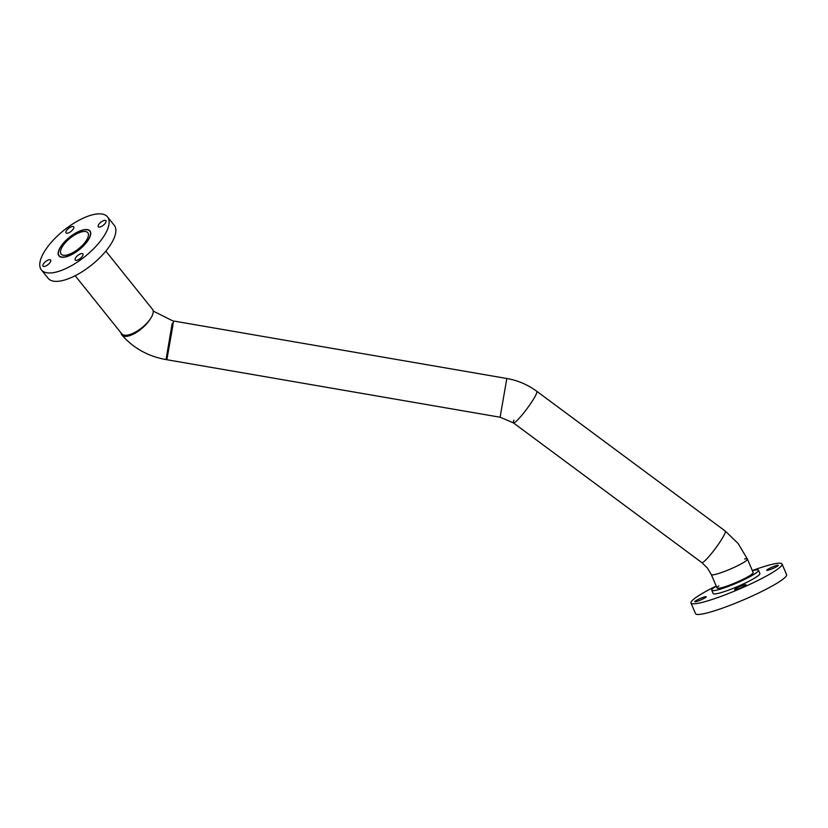 <?xml version="1.0" encoding="UTF-8"?>
<svg xmlns="http://www.w3.org/2000/svg" width="828" height="828" viewBox="0 0 828 828"><rect width="100%" height="100%" fill="white"/><g stroke="black" fill="none" stroke-linecap="round" stroke-linejoin="round"><path stroke-width="1.24" d="M105.839 251.132L152.456 309.268A19.655 7.794 141.3 0 1 147.487 322.496A19.655 7.794 141.3 0 1 129.696 334.574A19.655 7.794 141.3 0 1 121.799 333.86L75.172 275.714M67.027 256.411A19.655 7.794 141.3 0 1 59.119 255.697A19.655 7.794 141.3 0 1 64.098 242.469A19.655 7.794 141.3 0 1 81.879 230.401A19.655 7.794 141.3 0 1 89.786 231.105A19.655 7.794 141.3 0 1 84.808 244.332A19.655 7.794 141.3 0 1 67.027 256.411M80.916 232.078A17.109 6.79 141.3 0 1 87.799 232.699A17.109 6.79 141.3 0 1 83.473 244.219A17.109 6.79 141.3 0 1 67.989 254.724A17.109 6.79 141.3 0 1 61.106 254.103A17.109 6.79 141.3 0 1 65.433 242.594A17.109 6.79 141.3 0 1 80.916 232.078M506.715 379.193L500.102 417.229L166.883 359.735L173.559 321.005L166.883 359.735M172.814 325.839L167.308 357.23L172.814 325.839M747.373 559.014A19.655 2.463 156.8 0 1 747.415 559.086A19.655 2.463 156.8 0 1 730.627 568.96A19.655 2.463 156.8 0 1 711.335 574.642A19.655 2.463 156.8 0 1 711.293 574.57A19.655 2.463 -23.2 0 0 718.238 573.618A19.655 2.463 -23.2 0 0 737.727 565.679A19.655 2.463 -23.2 0 0 747.415 559.086L738.131 543.51L725.256 531.048A19.655 2.463 126.6 0 1 723.703 535.84A19.655 2.463 126.6 0 1 711.324 553.704A19.655 2.463 126.6 0 1 701.844 562.616A19.655 2.463 126.6 0 1 701.782 562.554M503.879 378.023C516.01 379.669 526.991 384.109 536.813 391.323A19.655 2.463 126.6 0 1 536.948 392.141A19.655 2.463 126.6 0 1 525.656 410.481A19.655 2.463 126.6 0 1 513.401 422.891L701.844 562.616A19.655 2.463 126.6 0 0 715.33 548.56A19.655 2.463 126.6 0 0 725.307 531.1A19.655 2.463 126.6 0 0 725.256 531.048L536.813 391.323A19.655 2.463 126.6 0 1 535.261 396.115A19.655 2.463 126.6 0 1 522.882 413.99A19.655 2.463 126.6 0 1 513.401 422.891A19.655 2.463 126.6 0 1 513.94 420.148M718.901 585.882A19.655 2.463 -23.2 0 0 717.048 587.994A19.655 2.463 -23.2 0 0 729.54 585.137A19.655 2.463 -23.2 0 0 749.174 576.019A19.655 2.463 -23.2 0 0 753.169 572.51L747.415 559.086A19.655 2.463 -23.2 0 0 744.589 558.983M104.421 220.372A4.885 1.935 141.3 0 1 105.901 220.672A4.885 1.935 141.3 0 1 104.442 224.202A4.885 1.935 141.3 0 1 99.764 227.079A4.885 1.935 141.3 0 1 98.273 226.789A4.885 1.935 141.3 0 1 99.733 223.26A4.885 1.935 141.3 0 1 104.421 220.372M81.372 253.585A4.885 1.935 141.3 0 1 82.862 253.885A4.885 1.935 141.3 0 1 81.403 257.415A4.885 1.935 141.3 0 1 76.725 260.302A4.885 1.935 141.3 0 1 75.234 260.002A4.885 1.935 141.3 0 1 76.693 256.473A4.885 1.935 141.3 0 1 81.372 253.585M49.142 259.723A4.885 1.935 141.3 0 1 50.632 260.023A4.885 1.935 141.3 0 1 49.173 263.552A4.885 1.935 141.3 0 1 44.495 266.43A4.885 1.935 141.3 0 1 43.004 266.14A4.885 1.935 141.3 0 1 44.464 262.611A4.885 1.935 141.3 0 1 49.142 259.723M83.938 229.739A19.913 7.897 141.3 0 1 89.993 230.95A19.913 7.897 141.3 0 1 84.042 245.316A19.913 7.897 141.3 0 1 64.977 257.073A19.913 7.897 141.3 0 1 58.923 255.862A19.913 7.897 141.3 0 1 64.863 241.486A19.913 7.897 141.3 0 1 83.938 229.739M72.191 226.51A4.885 1.935 141.3 0 1 73.671 226.81A4.885 1.935 141.3 0 1 72.212 230.329A4.885 1.935 141.3 0 1 67.534 233.217A4.885 1.935 141.3 0 1 66.043 232.916A4.885 1.935 141.3 0 1 67.503 229.397A4.885 1.935 141.3 0 1 72.191 226.51M54.286 272.484A42.373 16.808 141.3 0 1 41.4 269.907A42.373 16.808 141.3 0 1 54.048 239.323A42.373 16.808 141.3 0 1 94.63 214.328A42.373 16.808 141.3 0 1 107.505 216.895A42.373 16.808 141.3 0 1 94.868 247.479A42.373 16.808 141.3 0 1 54.286 272.484M107.505 216.895L114.243 225.299A42.373 16.808 141.3 0 1 101.596 255.883A42.373 16.808 141.3 0 1 61.024 280.889A42.373 16.808 141.3 0 1 48.138 278.311L41.4 269.907M704.1 597.06A6.22 0.776 156.8 0 1 706.222 596.781A6.22 0.776 156.8 0 1 703.107 598.892A6.22 0.776 156.8 0 1 696.907 601.407A6.22 0.776 156.8 0 1 694.785 601.687A6.22 0.776 156.8 0 1 697.9 599.575A6.22 0.776 156.8 0 1 704.1 597.06M735.875 588.573A6.22 0.776 156.8 0 1 742.095 585.686A6.22 0.776 156.8 0 1 746.059 584.785A6.22 0.776 156.8 0 1 744.796 585.893A6.22 0.776 156.8 0 1 738.576 588.78A6.22 0.776 156.8 0 1 734.612 589.691A6.22 0.776 156.8 0 1 735.875 588.573M768.912 569.985A6.22 0.776 156.8 0 1 766.79 570.264A6.22 0.776 156.8 0 1 769.905 568.153A6.22 0.776 156.8 0 1 776.115 565.638A6.22 0.776 156.8 0 1 778.237 565.358A6.22 0.776 156.8 0 1 775.122 567.47A6.22 0.776 156.8 0 1 768.912 569.985M716.199 586.027A49.535 6.21 -23.2 0 0 701.037 594.204A49.535 6.21 -23.2 0 0 690.976 603.032L695.541 613.672A49.535 6.21 -23.2 0 0 727.036 606.479A49.535 6.21 -23.2 0 0 776.54 583.481A49.535 6.21 -23.2 0 0 786.6 574.642L782.036 564.003A49.535 6.21 -23.2 0 0 752.331 570.544M690.976 603.032A49.535 6.21 -23.2 0 0 722.471 595.839A49.535 6.21 -23.2 0 0 771.975 572.841A49.535 6.21 -23.2 0 0 782.036 564.003M716.251 586.141A25.42 3.188 -23.2 0 0 711.738 590.271L713.146 593.531A25.42 3.188 -23.2 0 0 729.302 589.846A25.42 3.188 -23.2 0 0 754.712 578.037A25.42 3.188 -23.2 0 0 759.876 573.504L758.469 570.233A25.42 3.188 -23.2 0 0 752.373 570.658M711.738 590.271A25.42 3.188 -23.2 0 0 727.905 586.576A25.42 3.188 -23.2 0 0 753.304 574.767A25.42 3.188 -23.2 0 0 758.469 570.233M717.048 587.994L711.293 574.57A19.655 2.463 156.8 0 1 711.273 574.487M172.193 323.344L166.035 359.59C148.108 356.33 133.401 348.164 121.913 335.071A19.655 7.856 139.7 0 1 121.105 332.991M150.375 318.842A19.655 7.856 139.7 0 1 135.13 333.177A19.655 7.856 139.7 0 1 121.913 335.071M59.916 256.69L59.119 255.697M90.583 232.099L89.786 231.105M506.777 378.489L173.559 321.005M701.844 562.616L707.329 567.925L711.293 574.57M172.721 320.86L153.18 311.049M513.401 422.891L500.112 417.198"/></g></svg>

